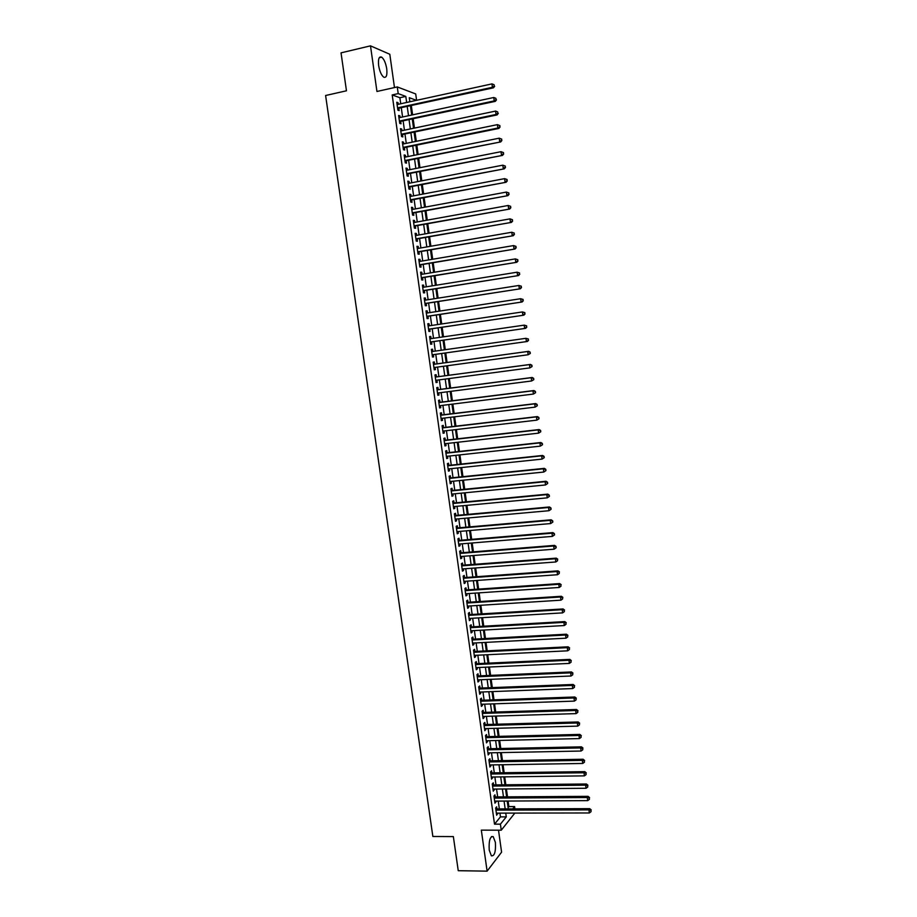 <?xml version="1.0" encoding="UTF-8"?>
<svg xmlns="http://www.w3.org/2000/svg" width="917" height="917" viewBox="0 0 917 917"><rect width="100%" height="100%" fill="white"/><g stroke="black" fill="none" stroke-linecap="round" stroke-linejoin="round"><path stroke-width="1.38" d="M495.375 842.345L493.197 836.613C490.033 836.247 488.715 840.751 489.231 850.139L491.397 855.848C494.572 856.169 495.902 851.675 495.375 842.345M386.733 68.798C385.748 63.044 384.074 59.169 381.69 57.163C379.03 56.143 378.01 58.929 378.641 65.508C379.638 71.285 381.312 75.148 383.673 77.12C386.344 78.14 387.364 75.366 386.733 68.798M508.11 807.51L508.866 806.582L514.586 806.559L514.907 808.886M394.47 87.551L389.805 54.263L370.491 45.85L341.032 52.854L346.466 90.794L325.604 95.506L432.858 836.476L453.353 836.591L458.248 870.703L487.11 871.15L501.588 852.168L498.516 830.206M400.729 103.77L399.881 97.718L392.201 94.932L398.196 93.614L397.267 86.932L415.71 93.947L416.593 100.308M508.866 806.582L508.087 801.045M507.514 796.862L506.413 788.964M505.829 784.814L504.728 776.859M504.155 772.733L503.043 764.732M502.47 760.64L501.347 752.593M500.785 748.524L499.662 740.432M499.089 736.385L497.965 728.247M497.404 724.224L496.269 716.039M495.707 712.051L494.561 703.82M494.011 699.854L492.853 691.567M492.314 687.624L491.157 679.302M490.606 675.393L489.437 667.014M488.899 663.129L487.729 654.704M487.191 650.852L486.01 642.381M485.483 638.541L484.291 630.025M483.763 626.219L482.571 617.657M482.044 613.874L480.852 605.266M480.325 601.506L479.121 592.852M478.605 589.127L477.39 580.415M476.874 576.713L475.659 567.955M475.144 564.287L473.917 555.484M473.413 551.839L472.186 542.979M471.682 539.368L470.444 530.462M469.94 526.874L468.702 517.922M468.197 514.357L466.948 505.359M466.455 501.828L465.194 492.773M464.713 489.265L463.44 480.164M462.959 476.691L461.687 467.544M461.205 464.094L459.921 454.889M459.451 451.473L458.156 442.223M457.686 438.83L456.391 429.523M455.932 426.164L454.626 416.811M454.167 413.475L452.849 404.076M452.39 400.763L451.084 391.307M450.625 388.029L449.296 378.526M448.849 375.282L447.519 365.723M447.072 362.502L445.731 352.907M445.284 349.686L443.954 340.092M443.496 336.837L442.166 327.266M441.707 323.953L440.378 314.405M439.908 311.058L438.59 301.521M438.108 298.14L436.79 288.614M436.309 285.198L434.99 275.696M434.509 272.223L433.191 262.743M432.698 259.236L431.38 249.779M430.887 246.226L429.58 236.781M429.076 233.193L427.769 223.771M427.265 220.137L425.947 210.727M425.442 207.059L424.135 197.671M423.62 193.957L422.313 184.581M421.786 180.821L420.49 171.479M419.963 167.673L418.656 158.343M418.129 154.503L416.834 145.195M416.295 141.31L415 132.014M414.45 128.093L413.166 118.82M412.604 114.843L411.32 105.593M496.922 808.932L496.636 806.834L495.638 808.015L496.647 815.224L497.507 813.127M495.249 796.942L494.951 794.844L493.954 796.002L494.974 803.212L495.833 801.103M493.564 784.929L493.266 782.831L492.269 783.955L493.277 791.188L494.148 789.067M491.879 772.905L491.581 770.796L490.584 771.896L491.592 779.129L492.452 777.008M490.194 760.846L489.896 758.737L488.887 759.815L489.907 767.059L490.767 764.927M488.509 748.776L488.211 746.656L487.191 747.71L488.211 754.978L489.07 752.834M486.812 736.683L486.514 734.563L485.494 735.583L486.514 742.862L487.374 740.718M485.116 724.568L484.818 722.447L483.798 723.444L484.818 730.734L485.678 728.579M483.419 712.44L483.121 710.308L482.09 711.283L483.11 718.584L484.142 717.598L483.97 716.418M481.712 700.279L481.414 698.158L480.382 699.098L481.402 706.411L482.434 705.448L482.273 704.233M480.015 688.105L479.717 685.973L478.674 686.89L479.694 694.215L480.737 693.286L480.565 692.037M478.307 675.909L478.009 673.777L476.955 674.66L477.986 681.996L479.029 681.102L478.846 679.806M476.588 663.702L476.29 661.558L475.247 662.418L476.278 669.765L477.321 668.894L477.138 667.565M474.88 651.46L474.582 649.316L473.527 650.153L474.559 657.512L475.602 656.664L475.419 655.311M473.161 639.206L472.863 637.051L471.808 637.854L472.84 645.236L473.894 644.41L473.699 643.023M471.441 626.93L471.143 624.775L470.077 625.554L471.12 632.936L472.175 632.145L471.98 630.724M469.722 614.631L469.424 612.476L468.358 613.221L469.389 620.626L470.455 619.858L470.249 618.39M468.002 602.309L467.693 600.154L466.627 600.864L467.659 608.28L468.736 607.547L468.518 606.045M466.272 589.963L465.962 587.808L464.885 588.496L465.928 595.924L467.005 595.213L466.787 593.677M464.541 577.607L464.231 575.44L463.154 576.105L464.197 583.544L465.274 582.868L465.057 581.286M462.81 565.227L462.5 563.061L461.411 563.691L462.455 571.142L463.543 570.489L463.314 568.884M461.068 552.825L460.77 550.647L459.669 551.255L460.724 558.717L461.813 558.098L461.583 556.447M459.325 540.4L459.027 538.222L457.927 538.795L458.97 546.28L460.07 545.684L459.83 543.999M457.583 527.951L457.285 525.773L456.185 526.324L457.228 533.809L458.328 533.247L458.087 531.528M455.841 515.48L455.531 513.302L454.431 513.818L455.485 521.326L456.586 520.787L456.334 519.033M454.098 502.997L453.789 500.808L452.677 501.301L453.732 508.82L454.832 508.305L454.591 506.516M452.345 490.492L452.035 488.291L450.923 488.761L451.978 496.292L453.09 495.81L452.826 493.976M450.591 477.952L450.281 475.763L449.158 476.198L450.213 483.74L451.336 483.282L451.072 481.425M448.826 465.4L448.528 463.2L447.393 463.612L448.459 471.166L449.582 470.742L449.307 468.839M447.072 452.826L446.762 450.625L445.628 451.004L446.694 458.569L447.817 458.179L447.542 456.242M445.307 440.229L444.997 438.028L443.862 438.372L444.917 445.96L446.052 445.593L445.777 443.61M443.541 427.62L443.232 425.408L442.086 425.729L443.152 433.317L444.287 432.984L444.011 430.967M441.776 414.977L441.467 412.765L440.309 413.051L441.375 420.662L442.521 420.353L442.235 418.301M440 402.322L439.69 400.099L438.532 400.362L439.598 407.973L440.756 407.698L440.458 405.612M438.223 389.633L437.913 387.41L436.756 387.639L437.822 395.273L438.979 395.032L438.681 392.9M436.446 376.933L436.137 374.709L434.967 374.904L436.045 382.549L437.203 382.332L436.893 380.165M434.658 364.209L434.349 361.974L433.179 362.146L434.257 369.803L435.426 369.62L435.117 367.419M432.87 351.44L432.56 349.228L431.391 349.366L432.469 357.034L433.638 356.873L433.328 354.65M431.082 338.637L430.772 336.447L429.603 336.562L430.669 344.242L431.85 344.116L431.54 341.881M429.282 325.81L428.984 323.655L427.803 323.735L428.881 331.438L430.062 331.335L429.752 329.1M427.482 312.961L427.196 310.84L426.004 310.886L427.081 318.6L428.273 318.531L427.952 316.285M425.683 300.088L425.396 298.002L424.193 298.014L425.282 305.739L426.474 305.705L426.153 303.458M423.883 287.193L423.597 285.141L422.393 285.13L423.471 292.867L424.674 292.855L424.353 290.609M422.072 274.275L421.786 272.246L420.582 272.211L421.671 279.96L422.875 279.983L422.554 277.725M420.261 261.345L419.986 259.339L418.771 259.27L419.86 267.042L421.063 267.088L420.754 264.83M418.45 248.381L418.175 246.409L416.96 246.306L418.049 254.089L419.252 254.169L418.943 251.911M416.627 235.394L416.364 233.468L415.137 233.331L416.226 241.125L417.441 241.24L417.132 238.97M414.805 222.384L414.541 220.493L413.315 220.321L414.404 228.127L415.63 228.276L415.309 226.006M412.982 209.363L412.719 207.494L411.492 207.299L412.581 215.117L413.819 215.289L413.498 213.019M411.16 196.307L410.896 194.473L409.658 194.244L410.759 202.072L411.997 202.29L411.676 200.009M409.326 183.228L409.074 181.428L407.824 181.176L408.925 189.017L410.174 189.257L409.853 186.976M407.492 170.138L407.24 168.361L405.99 168.075L407.091 175.938L408.34 176.202L408.019 173.921M405.658 157.013L405.417 155.271L404.156 154.95L405.257 162.825L406.506 163.134L406.197 160.842M403.812 143.877L403.572 142.169L402.311 141.814L403.423 149.7L404.684 150.033L404.351 147.74M401.967 130.707L401.738 129.033L400.477 128.644L401.577 136.553L402.838 136.92L402.517 134.616M400.121 117.514L399.892 115.874L398.62 115.462L399.732 123.371L401.004 123.772L400.683 121.468M410.633 101.615L409.796 101.306M392.201 94.932L494.515 824.154L500.453 816.887L499.925 813.115M499.341 808.932L498.24 801.091M497.656 796.93L496.555 789.044M495.982 784.906L494.871 776.974M494.297 772.871L493.174 764.893M492.612 760.801L491.489 752.788M490.916 748.731L489.793 740.661M489.231 736.626L488.096 728.511M487.535 724.499L486.388 716.337M485.838 712.36L484.68 704.153M484.13 700.198L482.984 691.945M482.434 688.014L481.265 679.715M480.726 675.806L479.557 667.461M479.018 663.587L477.837 655.185M477.298 651.345L476.118 642.897M475.591 639.069L474.398 630.587M473.871 626.792L472.668 618.253M472.152 614.482L470.948 605.896M470.421 602.148L469.217 593.517M468.69 589.803L467.487 581.114M466.971 577.435L465.744 568.7M465.228 565.044L464.002 556.264M463.498 552.63L462.26 543.804M461.755 540.193L460.517 531.321M460.013 527.745L458.764 518.816M458.271 515.262L457.021 506.287M456.528 502.768L455.268 493.747M454.775 490.251L453.502 481.173M453.021 477.711L451.749 468.587M451.267 465.148L449.983 455.967M449.502 452.562L448.218 443.335M447.737 439.954L446.441 430.681M445.971 427.333L444.676 418.003M444.206 414.679L442.9 405.314M442.441 402.013L441.123 392.591M440.664 389.324L439.335 379.844M438.888 376.612L437.547 367.087M437.1 363.877L435.77 354.306M435.311 351.096L433.982 341.537M433.523 338.281L432.194 328.733M431.724 325.443L430.394 315.918M429.935 312.582L428.606 303.08M428.124 299.71L426.806 290.219M426.325 286.803L424.995 277.324M424.514 273.874L423.195 264.417M422.703 260.932L421.384 251.487M420.892 247.957L419.573 238.535M419.08 234.958L417.762 225.571M417.258 221.948L415.94 212.572M415.435 208.904L414.129 199.551M413.601 195.848L412.295 186.506M411.779 182.758L410.472 173.439M409.945 169.656L408.638 160.349M408.111 156.52L406.804 147.236M406.265 143.373L404.97 134.1M404.431 130.191L403.136 120.952M402.574 116.986L401.291 107.77M398.276 104.297L398.047 102.693L396.774 102.246L397.886 110.178L399.159 110.602L398.838 108.298M514.85 813.092L501.255 830.206L481.322 830.137L487.11 871.15M501.255 830.206L500.407 824.165L506.276 816.887L505.748 813.104M494.515 824.154L500.407 824.165M370.491 45.85L376.944 91.471L397.267 86.932M512.706 808.886L514.586 806.559M416.467 100.343L409.291 97.695L409.865 101.776M410.426 105.787L411.71 115.038M412.26 119.004L413.556 128.277M414.094 132.208L415.39 141.493M415.928 145.379L417.235 154.686M417.762 158.526L419.058 167.857M419.596 171.651L420.892 181.004M421.419 184.753L422.714 194.117M423.241 197.831L424.548 207.219M425.052 210.899L426.359 220.298M426.863 223.931L428.182 233.354M428.675 236.941L429.993 246.386M430.486 249.928L431.804 259.396M432.297 262.892L433.615 272.372M434.096 275.845L435.415 285.336M435.896 288.763L437.214 298.277M437.696 301.659L439.014 311.195M439.484 314.542L440.813 324.091M441.272 327.392L442.602 336.963M443.06 340.23L444.39 349.813M444.837 353.034L446.178 362.628M446.625 365.849L447.954 375.397M448.402 378.652L449.731 388.155M450.19 391.421L451.496 400.878M451.966 404.179L453.273 413.578M453.732 416.914L455.038 426.267M455.508 429.626L456.804 438.922M457.274 442.315L458.557 451.565M459.039 454.981L460.311 464.185M460.793 467.636L462.065 476.783M462.558 480.256L463.819 489.357M464.311 492.865L465.561 501.908M466.054 505.439L467.315 514.437M467.808 518.002L469.057 526.954M469.55 530.542L470.788 539.437M471.292 543.059L472.53 551.908M473.034 555.553L474.261 564.356M474.765 568.024L475.992 576.782M476.508 580.484L477.711 589.184M478.238 592.909L479.442 601.563M479.958 605.323L481.161 613.932M481.689 617.714L482.881 626.277M483.408 630.082L484.589 638.587M485.127 642.427L486.308 650.887M486.847 654.749L488.016 663.174M488.555 667.06L489.724 675.428M490.263 679.337L491.42 687.658M491.97 691.601L493.128 699.877M493.678 703.843L494.825 712.073M495.375 716.062L496.521 724.247M497.083 728.27L498.206 736.408M498.768 740.455L499.903 748.536M500.464 752.605L501.588 760.652M502.161 764.744L503.273 772.744M503.846 776.871L504.946 784.814M505.531 788.964L506.631 796.873M507.204 801.045L508.305 808.909M406.655 102.475L405.818 96.423L398.196 93.614M505.164 808.909L504.063 801.057M503.479 796.896L502.378 788.998M501.805 784.849L500.693 776.905M500.12 772.79L499.008 764.801M498.435 760.709L497.312 752.674M496.75 748.604L495.627 740.523M495.054 736.477L493.931 728.35M493.369 724.338L492.223 716.166M491.672 712.177L490.526 703.958M489.976 699.992L488.818 691.727M488.268 687.784L487.11 679.474M486.56 675.565L485.402 667.198M484.852 663.312L483.683 654.91M483.144 651.047L481.964 642.588M481.436 638.759L480.244 630.254M479.717 626.449L478.525 617.898M477.998 614.126L476.794 605.518M476.278 601.77L475.075 593.127M474.548 589.402L473.344 580.702M472.828 577.011L471.602 568.265M471.097 564.597L469.871 555.805M469.355 552.16L468.128 543.322M467.624 539.7L466.386 530.817M465.882 527.229L464.632 518.288M464.14 514.735L462.89 505.737M462.397 502.207L461.136 493.174M460.643 489.667L459.383 480.577M458.89 477.104L457.617 467.968M457.136 464.518L455.864 455.336M455.382 451.921L454.098 442.682M453.617 439.289L452.322 429.993M451.863 426.634L450.556 417.304M450.087 413.968L448.78 404.58M448.321 401.279L447.003 391.834M446.545 388.556L445.226 379.065M444.768 375.821L443.438 366.284M442.991 363.063L441.662 353.481M441.215 350.26L439.873 340.688M439.415 337.422L438.085 327.862M437.627 324.561L436.297 315.024M435.827 311.688L434.498 302.163M434.028 298.782L432.709 289.268M432.228 285.852L430.91 276.361M430.428 272.899L429.099 263.431M428.617 259.935L427.299 250.479M426.806 246.937L425.488 237.503M424.984 233.915L423.677 224.505M423.173 220.871L421.854 211.483M421.35 207.815L420.043 198.439M419.527 194.725L418.221 185.372M417.693 181.612L416.398 172.281M415.86 168.487L414.564 159.168M414.025 155.328L412.73 146.032M412.192 142.146L410.896 132.873M410.346 128.953L409.062 119.691M408.512 115.725L407.217 106.487M399.881 97.718L405.818 96.423M500.453 816.887L506.276 816.887M396.878 102.956L398.047 102.693M398.723 116.127L399.892 115.874M400.557 129.274L401.738 129.033M402.403 142.41L403.572 142.169M404.237 155.512L405.417 155.271M406.071 168.602L407.24 168.361M407.893 181.658L409.074 181.428M409.727 194.691L410.896 194.473M411.55 207.712L412.719 207.494M413.372 220.699L414.541 220.493M415.183 233.675L416.364 233.468M416.994 246.616L418.175 246.409M418.805 259.545L419.986 259.339M420.616 272.441L421.786 272.246M422.416 285.325L423.597 285.141M424.216 298.185L425.396 298.002M426.015 311.023L427.196 310.84M427.815 323.827L428.984 323.655M429.603 336.619L430.772 336.447M431.391 349.388L432.56 349.228M434.245 369.78L435.426 369.62M436.033 382.492L437.203 382.332M437.81 395.181L438.979 395.032M439.587 407.847L440.756 407.698M441.352 420.49L442.521 420.353M443.129 433.122L444.287 432.984M444.894 445.719L446.052 445.593M446.648 458.305L447.817 458.179M448.413 470.868L449.582 470.742M450.167 483.397L451.336 483.282M451.921 495.914L453.09 495.81M453.674 508.419L454.832 508.305M455.417 520.89L456.586 520.787M457.159 533.339L458.328 533.247M458.901 545.775L460.07 545.684M460.643 558.189L461.813 558.098M462.374 570.58L463.543 570.489M464.117 582.948L465.274 582.868M465.836 595.293L467.005 595.213M467.567 607.616L468.736 607.547M469.298 619.926L470.455 619.858M471.017 632.214L472.175 632.145M472.736 644.479L473.894 644.41M474.444 656.721L475.602 656.664M476.164 668.94L477.321 668.894M477.872 681.148L479.029 681.102M479.58 693.332L480.737 693.286M481.276 705.494L482.434 705.448M482.984 717.633L484.142 717.598M484.68 729.749L485.838 729.714M486.377 741.853L487.535 741.819M488.062 753.934L489.219 753.912M489.758 765.993L490.916 765.97M491.443 778.029L492.601 778.017M493.128 790.053L494.286 790.041M494.802 802.054L495.959 802.043M496.487 814.032L497.644 814.021M397.634 108.424L493.495 87.803L492.418 87.298L397.565 107.862M494.24 86.072L494.057 84.708L494.24 86.072L492.418 87.298L491.959 83.894L397.095 104.561M493.495 87.803L494.676 86.278M494.057 84.708L491.959 83.894M399.48 121.594L495.306 101.363L494.229 100.904L399.411 121.067M496.051 99.678L495.879 98.314L496.051 99.678L494.229 100.904L493.782 97.5L398.952 117.766M495.306 101.363L496.487 99.861M495.879 98.314L493.782 97.5M401.325 134.742L497.117 114.912L496.04 114.476L401.256 134.249M497.862 113.249L497.69 111.897L497.862 113.249L496.04 114.476L495.593 111.083L400.798 130.948M497.117 114.912L498.298 113.421M497.69 111.897L495.593 111.083M403.159 147.866L498.917 128.426L497.851 128.036L403.102 147.396M499.673 126.798L497.851 128.036L497.404 124.643L499.914 125.606L499.673 126.798L499.914 125.606M402.643 144.118L497.404 124.643L499.49 125.446M498.917 128.426L500.097 126.959M405.005 160.968L500.716 141.929L404.936 160.532M501.484 140.335L499.662 141.562L499.215 138.18L501.725 139.132L501.484 140.335L501.725 139.132M404.477 157.254L499.215 138.18L501.301 138.983M500.716 141.929L501.897 140.473M406.827 174.047L502.516 155.397L406.77 173.645M503.284 153.838L501.461 155.065L501.014 151.695L503.525 152.623L503.284 153.838L503.525 152.623M406.311 170.367L501.014 151.695L503.101 152.486M502.516 155.397L503.708 153.964M408.661 187.114L504.316 168.843L408.604 186.724M505.084 167.307L503.273 168.545L502.814 165.175L505.324 166.092L505.084 167.307L505.324 166.092M408.145 183.457L502.814 165.175L504.9 165.966M504.316 168.843L505.496 167.433M410.484 200.147L506.104 182.265L410.438 199.791M506.883 180.764L505.061 182.002L504.614 178.643L507.112 179.526L506.883 180.764L507.112 179.526M409.979 196.525L504.614 178.643L506.7 179.423M506.104 182.265L507.296 180.878M412.306 213.157L507.892 195.665L412.26 212.836M508.671 194.198L506.86 195.436L506.413 192.077L508.901 192.948L508.671 194.198L508.901 192.948M411.813 209.58L506.413 192.077L508.488 192.857M507.892 195.665L509.084 194.289M414.129 226.144L509.68 209.042L414.094 225.857M510.46 207.597L508.648 208.847L508.201 205.488L510.689 206.348L510.46 207.597L510.689 206.348M413.636 222.602L508.201 205.488L510.276 206.268M509.68 209.042L510.872 207.678M415.951 239.108L511.468 222.395L415.905 238.844M512.248 220.986L510.437 222.223L509.99 218.876L512.477 219.713L512.248 220.986L512.477 219.713M415.458 235.6L509.99 218.876L512.064 219.644M511.468 222.395L512.649 221.054M417.762 252.06L513.245 235.715L417.728 251.82M514.024 234.339L512.225 235.589L511.778 232.253L514.254 233.067L514.024 234.339L514.254 233.067M417.269 248.576L511.778 232.253L513.852 233.01M513.245 235.715L514.437 234.397M419.573 264.979L515.022 249.023L419.539 264.772M515.812 247.682L514.001 248.92L513.566 245.584L516.03 246.386L515.812 247.682L516.03 246.386M419.092 261.54L513.566 245.584L515.629 246.341M515.022 249.023L516.214 247.716M421.373 277.874L516.787 262.296L421.35 277.702M517.589 260.99L515.778 262.228L515.343 258.903L517.807 259.683L517.589 260.99L517.807 259.683M420.903 274.47L515.343 258.903L517.406 259.66M516.787 262.296L517.99 261.013M423.184 290.758L518.563 275.558L423.161 290.609M519.354 274.275L517.555 275.524L517.119 272.2L519.584 272.968L519.354 274.275L519.584 272.968M422.714 287.388L517.119 272.2L519.182 272.945M518.563 275.558L519.756 274.286M424.984 303.607L520.329 288.786L424.961 303.493M521.131 287.537L519.331 288.786L518.884 285.474L521.349 286.219L521.131 287.537L521.349 286.219M424.514 300.272L518.884 285.474L520.948 286.219M520.329 288.786L521.521 287.537M426.783 316.445L522.094 301.991L426.772 316.354M522.896 300.776L521.097 302.025L520.661 298.713L523.114 299.446L522.896 300.776L523.114 299.446M426.313 313.133L520.661 298.713L522.713 299.458M522.094 301.991L523.286 300.765M428.571 329.26L523.848 315.184L428.56 329.192M524.662 313.992L522.862 315.242L522.426 311.94L524.879 312.651L524.662 313.992L524.879 312.651M428.113 325.982L522.426 311.94L524.478 312.674M523.848 315.184L525.051 313.969M430.371 342.041L525.613 328.343L430.36 342.007M526.415 327.186L524.627 328.435L524.192 325.145L526.633 325.833L526.415 327.186L526.633 325.833M429.913 338.809L524.192 325.145L526.243 325.867M525.613 328.343L526.817 327.151M432.377 354.776L527.367 341.479L432.159 354.833M528.181 340.356L526.392 341.605L525.945 338.316L528.387 338.992L528.181 340.356L528.387 338.992M431.724 351.601L525.945 338.316L527.997 339.038M527.367 341.479L528.57 340.31M530.324 353.435L530.141 352.128L530.324 353.435L528.146 354.753L433.947 367.568M529.934 353.503L528.146 354.753L527.711 351.475L528.673 351.326L433.489 364.347M433.718 364.336L527.711 351.475L529.751 352.185M530.141 352.128L528.673 351.326M532.066 366.548L531.894 365.241L532.066 366.548L529.9 367.877L435.724 380.326M531.688 366.628L529.9 367.877L529.464 364.599L530.427 364.416L435.277 377.07M435.495 377.059L529.464 364.599L531.505 365.31M531.894 365.241L530.427 364.416M533.82 379.638L533.637 378.331L533.82 379.638L531.642 380.979L437.512 393.049M533.43 379.718L531.642 380.979L531.207 377.701L532.169 377.495L437.283 389.759M437.065 389.874L531.207 377.701L533.258 378.412M533.637 378.331L532.169 377.495M535.562 392.694L535.379 391.399L535.562 392.694L533.396 394.058L439.289 405.761M535.173 392.797L533.396 394.058L532.96 390.791L533.912 390.539L438.83 402.437M438.842 402.586L532.96 390.791L535.001 391.49M535.379 391.399L533.912 390.539M537.293 405.738L537.121 404.431L537.293 405.738L535.138 407.114L441.066 418.439M536.915 405.853L535.138 407.114L534.703 403.847L535.654 403.572L440.596 415.103M440.618 415.275L534.703 403.847L536.743 404.546M537.121 404.431L535.654 403.572M539.036 418.76L538.864 417.453L539.036 418.76L536.881 420.135L442.842 431.105M538.657 418.886L536.881 420.135L536.445 416.88L537.396 416.582L442.372 427.735M442.395 427.941L536.445 416.88L538.485 417.579M538.864 417.453L537.396 416.582M540.766 431.747L540.594 430.451L540.766 431.747L538.611 433.145L444.607 443.748M540.388 431.884L538.611 433.145L538.187 429.901L539.127 429.557L444.137 440.343M444.172 440.584L538.187 429.901L540.216 430.589M540.594 430.451L539.127 429.557M542.497 444.722L542.325 443.427L542.497 444.722L540.354 446.132L446.384 456.368M542.13 444.871L540.354 446.132L539.918 442.888L540.858 442.521L445.903 452.929M445.937 453.216L539.918 442.888L541.947 443.576M542.325 443.427L540.858 442.521M544.228 457.675L544.056 456.379L544.228 457.675L542.085 459.096L448.149 468.965M543.85 457.835L542.085 459.096L541.649 455.852L542.589 455.462L447.656 465.504M447.702 465.813L541.649 455.852L543.678 456.54M544.056 456.379L542.589 455.462M545.947 470.593L545.775 469.298L545.947 470.593L543.815 472.037L449.903 481.54M545.581 470.765L543.815 472.037L543.38 468.805L544.308 468.369L449.422 478.055M449.468 478.399L543.38 468.805L545.409 469.481M545.775 469.298L544.308 468.369M547.678 483.5L547.506 482.204L547.678 483.5L545.535 484.955L451.668 494.091M547.311 483.683L545.535 484.955L545.111 481.723L546.028 481.265L451.175 490.584M451.221 490.95L545.111 481.723L547.128 482.388M547.506 482.204L546.028 481.265M549.398 496.372L549.226 495.088L549.398 496.372L547.254 497.839L453.422 506.62M549.031 496.578L547.254 497.839L546.83 494.618L547.747 494.137L452.929 503.089M452.987 503.49L546.83 494.618L548.859 495.283M549.226 495.088L547.747 494.137M551.106 509.233L550.934 507.949L551.106 509.233L548.974 510.712L455.176 519.137M550.739 509.451L548.974 510.712L548.549 507.502L549.466 506.975L454.672 515.572M454.74 516.007L548.549 507.502L550.567 508.156M550.934 507.949L549.466 506.975M552.825 522.071L552.653 520.787L552.825 522.071L550.693 523.561L456.918 531.631M552.458 522.289L550.693 523.561L550.269 520.352L551.174 519.801L456.414 528.032M456.483 528.501L550.269 520.352L552.286 521.005M552.653 520.787L551.174 519.801M554.533 534.886L554.361 533.602L554.533 534.886L552.412 536.388L458.672 544.09M554.166 535.115L552.412 536.388L551.977 533.19L552.882 532.605L458.168 540.468M458.236 540.984L551.977 533.19L553.994 533.832M554.361 533.602L552.882 532.605M556.241 547.678L555.713 546.635L556.241 547.678L554.12 549.191L460.414 556.539M555.874 547.919L554.12 549.191L553.696 545.993L554.59 545.386L459.898 552.894M459.979 553.432L553.696 545.993L555.713 546.635M556.069 546.394L554.59 545.386M461.721 565.869L555.404 558.774L555.828 561.972L462.157 568.964M461.641 565.285L556.298 558.144L555.404 558.774L557.41 559.427L557.582 560.7L557.41 559.427M557.765 559.164L556.298 558.144M555.828 561.972L557.582 560.7M463.463 578.272L557.1 571.543L557.536 574.73L463.887 581.378M463.372 577.664L557.995 570.867L557.1 571.543L559.118 572.185L559.29 573.457L559.118 572.185M559.473 571.91L557.995 570.867M557.536 574.73L559.29 573.457M465.194 590.663L558.808 584.289L559.232 587.465L465.63 593.758M465.102 590.021L559.691 583.59L558.808 584.289L560.814 584.92L560.986 586.192L560.814 584.92M561.17 584.633L559.691 583.59M559.232 587.465L560.986 586.192M466.925 603.031L560.505 597.001L560.929 600.177L467.361 606.126M466.833 602.366L561.387 596.279L560.505 597.001L562.511 597.632L562.683 598.904L562.511 597.632M562.866 597.345L561.387 596.279M560.929 600.177L562.683 598.904M468.656 615.376L562.201 609.702L562.625 612.877L469.091 618.459M468.553 614.677L563.072 608.945L562.201 609.702L564.207 610.332L564.379 611.593L564.207 610.332M564.551 610.023L563.072 608.945M562.625 612.877L564.379 611.593M470.387 627.709L563.898 622.379L564.322 625.543L470.811 630.781M470.283 626.964L564.769 621.588L563.898 622.379L565.904 622.998L566.064 624.259L565.904 622.998M566.247 622.677L564.769 621.588M564.322 625.543L566.064 624.259M472.106 640.009L565.583 635.034L566.007 638.186L472.542 643.081M472.003 639.241L566.454 634.209L565.583 635.034L567.589 635.641L567.761 636.914L567.589 635.641M567.932 635.321L566.454 634.209M566.007 638.186L567.761 636.914M473.825 652.296L567.279 647.666L567.692 650.818L474.261 655.368M473.711 651.494L568.139 646.817L567.279 647.666L569.274 648.273L569.446 649.534L569.274 648.273M569.617 647.929L568.139 646.817M567.692 650.818L569.446 649.534M475.545 664.561L568.964 660.274L569.377 663.415L475.969 667.622M475.43 663.725L569.812 659.392L568.964 660.274L570.959 660.882L571.119 662.131L570.959 660.882M571.291 660.527L569.812 659.392M569.377 663.415L571.119 662.131M477.264 676.803L570.638 672.86L571.062 676.001L477.688 679.864M477.138 675.944L571.486 671.955L570.638 672.86L572.632 673.456L572.804 674.717L572.632 673.456M572.976 673.101L571.486 671.955M571.062 676.001L572.804 674.717M478.972 689.022L572.323 685.423L572.735 688.564L479.396 692.083M478.846 688.128L573.159 684.483L572.323 685.423L574.306 686.019L574.478 687.28L574.306 686.019M574.65 685.641L573.159 684.483M572.735 688.564L574.478 687.28M480.68 701.23L573.996 697.963L574.409 701.104L481.104 704.279M480.554 700.301L574.833 697L573.996 697.963L575.979 698.559L576.151 699.809L575.979 698.559M576.323 698.169L574.833 697M574.409 701.104L576.151 699.809M482.388 713.403L575.67 710.492L576.082 713.609L482.812 716.452M482.25 712.452L576.506 709.494L575.67 710.492L577.653 711.076L577.825 712.326L577.653 711.076M577.985 710.675L576.506 709.494M576.082 713.609L577.825 712.326M484.096 725.565L577.332 722.986L577.756 726.115L484.52 728.602M483.958 724.579L578.168 721.966L577.332 722.986L579.326 723.57L579.487 724.82L579.326 723.57M579.659 723.169L578.168 721.966M577.756 726.115L579.487 724.82M485.792 737.704L579.005 735.468L579.418 738.586L486.216 740.741M485.643 736.683L579.831 734.414L579.005 735.468L580.988 736.042L581.149 737.291L580.988 736.042M581.321 735.629L579.831 734.414M579.418 738.586L581.149 737.291M487.489 749.831L580.667 747.928L581.08 751.034L487.913 752.857M487.34 748.776L581.493 746.851L580.667 747.928L582.65 748.501L582.811 749.739L582.65 748.501M582.971 748.066L581.493 746.851M581.08 751.034L582.811 749.739M489.185 761.924L582.329 760.353L582.742 763.46L489.609 764.95M489.036 760.846L583.143 759.253L582.329 760.353L584.312 760.927L584.473 762.176L584.312 760.927M584.633 760.491L583.143 759.253M582.742 763.46L584.473 762.176M490.882 774.005L583.991 772.767L584.404 775.874L491.294 777.02M490.721 772.893L584.805 771.644L583.991 772.767L585.963 773.34L586.123 774.578L585.963 773.34M586.284 772.882L584.805 771.644M584.404 775.874L586.123 774.578M492.567 786.064L585.642 785.17L586.055 788.265L492.991 789.078M492.406 784.918L586.456 784.001L585.642 785.17L587.614 785.731L587.786 786.969L587.614 785.731M587.935 785.261L586.456 784.001M586.055 788.265L587.786 786.969M494.252 798.099L587.293 797.538L587.705 800.621L494.676 801.114M494.091 796.93L588.106 796.346L587.293 797.538L589.264 798.099L589.436 799.326L589.264 798.099M589.585 797.618L588.106 796.346M587.705 800.621L589.436 799.326M495.937 810.124L588.943 809.883L589.356 812.966L496.361 813.127M495.765 808.92L589.746 808.668L588.943 809.883L590.915 810.445L591.075 811.671L590.915 810.445M591.236 809.952L589.746 808.668M589.356 812.966L591.075 811.671M493.197 836.613L491.432 836.602M381.69 57.163L379.248 57.737"/></g></svg>
